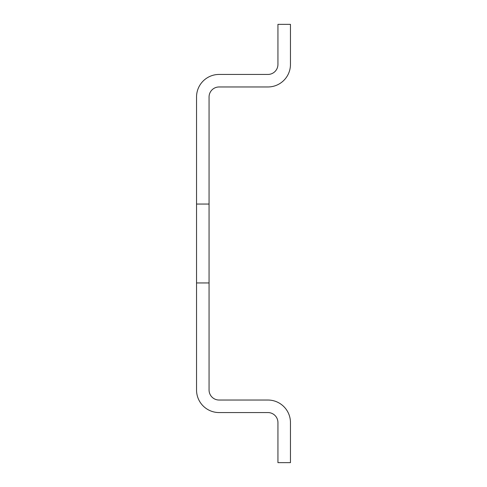 <?xml version="1.0" encoding="UTF-8"?>
<svg xmlns="http://www.w3.org/2000/svg" width="487" height="487" viewBox="0 0 487 487"><rect width="100%" height="100%" fill="white"/><g stroke="black" fill="none" stroke-linecap="round" stroke-linejoin="round"><path stroke-width="0.73" d="M219.083 86.966A10.02 10.02 0 0 0 209.063 96.98L209.063 204.053L196.541 204.053L196.541 96.98A22.542 22.542 0 0 1 219.083 74.444L267.917 74.444A10.02 10.02 0 0 0 277.937 64.424L277.937 24.35L290.459 24.35L290.459 64.424A22.542 22.542 0 0 1 267.917 86.966L219.083 86.966M196.541 204.053L196.541 390.02A22.542 22.542 0 0 0 219.083 412.556L267.917 412.556A10.02 10.02 0 0 1 277.937 422.576L277.937 462.65L290.459 462.65L290.459 422.576A22.542 22.542 0 0 0 267.917 400.034L219.083 400.034A10.02 10.02 0 0 1 209.063 390.02L209.063 204.053M196.541 282.947L209.063 282.947"/></g></svg>
